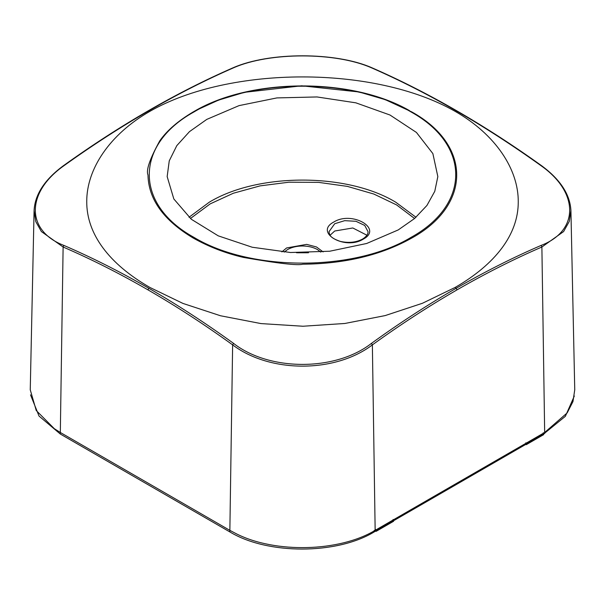 <?xml version="1.0" encoding="UTF-8"?>
<svg xmlns="http://www.w3.org/2000/svg" width="605" height="605" viewBox="0 0 605 605"><rect width="100%" height="100%" fill="white"/><g stroke="black" fill="none" stroke-linecap="round" stroke-linejoin="round"><path stroke-width="0.91" d="M206.774 119.397L189.471 131.64L176.796 145.646L169.256 160.839L167.161 176.592L173.832 198.962L191.346 219.282L218.239 235.844L252.24 247.241L290.476 252.512L329.733 251.226L366.683 243.482L398.226 229.93L414.599 218.488L426.926 205.466L434.768 191.331L437.839 176.592L432.87 153.594L416.437 132.45L389.991 115.018L355.846 102.827L317.02 96.951L276.909 97.912L239.051 105.618L206.774 119.397M414.569 218.511L396.608 204.929L373.807 194.031L347.338 186.378L318.57 182.37L288.986 182.196L260.089 185.879L233.371 193.229L210.2 203.87L190.431 218.511M363.28 239.119C383.252 228.645 351.883 210.532 333.741 222.058C313.768 232.539 345.137 250.644 363.28 239.119M323.108 251.914L316.491 246.969L306.644 244.375L286.581 247.959L281.892 251.914M366.91 235.216L352.813 227.979L334.709 231.012L330.111 235.216M297.365 252.769L307.635 252.769M543.245 434.33L565.365 416.308L574.319 396.018M393.099 521.018L525.783 444.41L526.252 444.683L543.706 434.602L543.222 432.779M376.106 531.364L393.568 521.283L393.552 520.648L376.113 530.721L376.106 531.364L375.644 531.099L375.667 529.519L376.113 530.721M30.515 394.838L39.03 416.058L60.311 434.035L229.87 531.931C267.448 554.762 336.63 554.762 374.2 531.931L375.644 531.099M543.698 433.966L526.259 444.032L526.252 444.683M525.783 444.41L525.813 442.83L526.259 444.032M393.076 519.461L393.552 520.648M149.934 111.312C109.724 134.287 86.674 168.939 86.742 201.42C86.485 234.029 109.172 264.03 149.934 287.473L182.96 303.43L220.5 315.757L260.997 323.584L302.931 326.239L344.842 323.478L385.173 315.583L422.396 303.286L455.066 287.473C495.276 264.34 518.326 234.536 518.258 201.926C518.515 169.483 495.828 134.62 455.066 111.312C374.291 65.189 229.529 65.718 149.934 111.312L148.822 110.821L147.96 111.411L148.822 110.821C177.212 94.425 205.466 80.079 233.575 67.798C269.437 51.924 335.707 51.969 371.425 67.79L371.946 67.783C400.079 80.064 428.348 94.41 456.752 110.806C485.157 127.201 513.479 145.533 541.717 165.8C560.381 179.617 570.122 194.576 570.923 210.684L574.75 389.802L572.973 401.561L567.188 412.882L544.666 432.484L375.153 530.351C339.337 551.942 275.245 553.522 236.381 533.807L229.862 530.358L229.87 531.931M60.311 434.035L60.326 432.477L229.862 530.358L232.63 344.88C204.558 324.582 176.342 306.236 147.96 289.855C119.586 273.475 91.302 259.19 63.117 247.014L60.326 432.477L54.344 428.711L36.232 410.5L30.25 389.809L34.077 210.676C34.878 194.591 44.611 179.632 63.283 165.8C91.529 145.533 119.85 127.201 148.248 110.806C176.645 94.41 204.913 80.072 233.054 67.79L233.575 67.798M236.381 533.807L229.862 530.358M60.326 432.477L54.344 428.711M148.822 110.821C120.425 127.209 92.089 145.533 63.82 165.8C25.796 192.594 25.894 230.83 63.82 245.388L63.117 247.014L41.39 231.564L35.808 221.657L34.077 210.676M570.923 210.676L569.275 221.422L563.61 231.564L541.883 247.014L544.666 432.484M455.066 287.473L456.178 288.267C484.575 271.879 512.911 257.586 541.18 245.388C579.204 230.77 579.106 192.496 541.18 165.8C512.639 145.359 484.31 127.027 456.178 110.821L457.04 111.411L456.178 110.821C427.78 94.418 399.527 80.079 371.425 67.79M375.153 530.351L372.37 344.88C335.079 373.24 270.049 373.202 232.63 344.88L233.575 343.39C205.473 323.04 177.22 304.67 148.822 288.267L147.96 289.855M63.82 245.388C92.361 257.722 120.69 272.016 148.822 288.267M541.18 245.388L541.883 247.014C513.69 259.197 485.407 273.475 457.04 289.855L456.178 288.267C427.788 304.663 399.534 323.04 371.425 343.39C335.563 371.44 269.293 371.357 233.575 343.39M411.075 237.349L411.755 238.06C471.492 205.201 471.87 145.064 411.755 111.902L385.256 99.651L359.03 91.968L301.691 85.797L244.496 92.315L218.496 100.12L195.506 110.624L193.245 111.902L193.925 111.978C250.538 77.72 354.023 77.501 411.082 111.978C470.796 144.92 470.418 204.664 411.075 237.349C354.462 271.607 250.969 271.827 193.918 237.349C134.204 204.407 134.582 144.663 193.925 111.978M411.755 238.06C381.294 255.121 344.926 263.833 302.659 264.211C297.834 265.678 278.141 263.432 243.588 257.458C225.65 253.306 208.869 246.84 193.245 238.06C163.524 220.288 148.444 199.234 147.983 174.913C145.911 170.247 149.836 158.888 159.765 140.836C167.003 130.476 178.165 120.834 193.245 111.902M415.99 217.271L395.768 202.229C347.217 172.712 257.783 172.712 209.232 202.229L189.01 217.271M334.709 223.737L344.706 220.659L355.982 221.294L364.739 225.446L368.029 231.707C368.135 234.248 366.32 236.699 362.599 239.051C356.111 242.461 348.684 243.24 340.328 241.395C329.09 237.576 329.68 234.551 328.991 231.707L334.709 223.737M284.176 252.103L287.549 249.562C291.708 247.233 296.7 246.038 302.5 245.985C308.3 246.038 313.292 247.233 317.451 249.562L320.824 252.103M544.689 431.932L544.689 433.498M374.2 530.366L374.2 531.931M541.883 166.33L541.18 165.8M457.04 289.855C428.665 306.236 400.442 324.575 372.37 344.88L371.425 343.39M63.82 165.8L63.117 166.33M296.458 252.746L308.542 252.746M371.946 67.783C335.813 51.833 269.285 51.803 233.054 67.79M409.426 110.586C352.065 77.44 251.226 77.818 194.613 111.123"/></g></svg>
